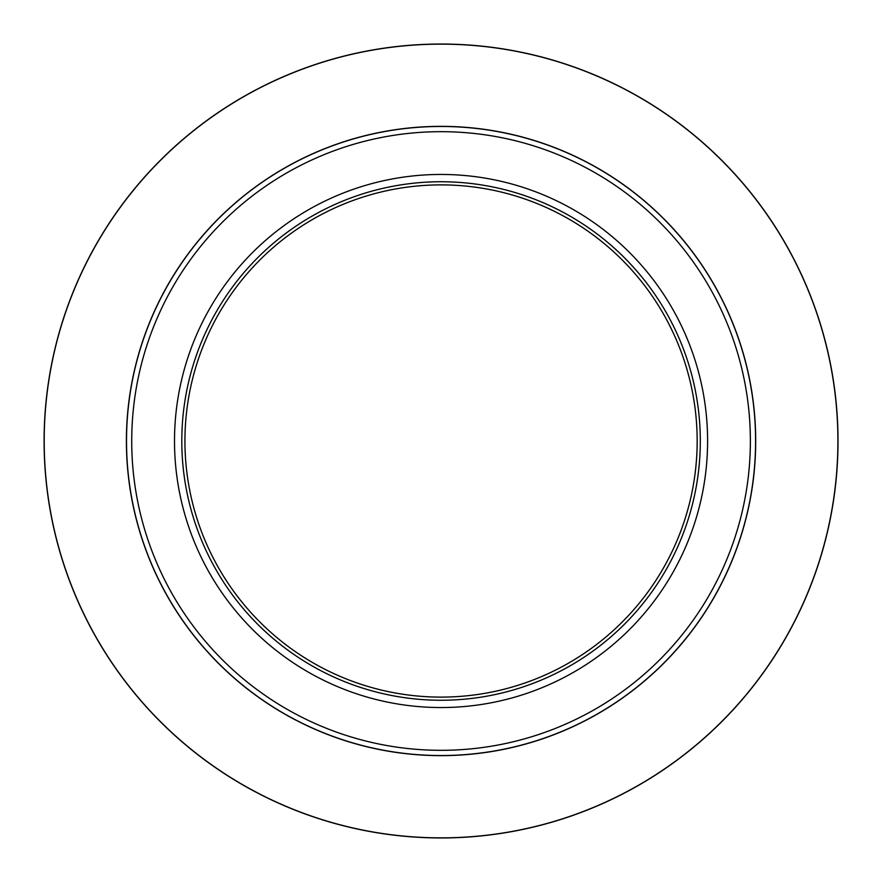 <?xml version="1.0" encoding="UTF-8"?>
<svg xmlns="http://www.w3.org/2000/svg" width="882" height="882" viewBox="0 0 882 882"><rect width="100%" height="100%" fill="white"/><g stroke="black" fill="none" stroke-linecap="round" stroke-linejoin="round"><path stroke-width="1.32" d="M707.596 441A266.54 266.54 0 0 1 307.774 671.83A266.54 266.54 0 0 1 307.774 210.17A266.54 266.54 0 0 1 707.596 441M181.802 441A259.242 259.242 0 0 1 570.676 216.487A259.242 259.242 0 0 1 570.676 665.513A259.242 259.242 0 0 1 181.802 441M697.166 441A256.111 256.111 0 0 0 441.044 184.889A256.111 256.111 0 0 0 184.933 441A256.111 256.111 0 0 0 441.044 697.111A256.111 256.111 0 0 0 697.166 441M755.587 441A314.532 314.532 0 0 1 441.044 755.532A314.532 314.532 0 0 1 126.512 441A314.532 314.532 0 0 1 441.044 126.468A314.532 314.532 0 0 1 755.587 441A314.532 314.532 0 0 0 283.784 168.605A314.532 314.532 0 0 0 283.784 713.395A314.532 314.532 0 0 0 755.587 441A314.532 314.532 0 0 0 283.784 168.605A314.532 314.532 0 0 0 283.784 713.395A314.532 314.532 0 0 0 755.587 441A314.532 314.532 0 0 1 441.044 755.532A314.532 314.532 0 0 1 126.512 441A314.532 314.532 0 0 1 441.044 126.468A314.532 314.532 0 0 1 755.587 441M44.1 441A396.944 396.944 0 0 1 639.527 97.229A396.944 396.944 0 0 1 639.527 784.771A396.944 396.944 0 0 1 44.1 441A396.944 396.944 0 0 1 639.527 97.229A396.944 396.944 0 0 1 639.527 784.771A396.944 396.944 0 0 1 44.1 441M755.687 441A314.631 314.631 0 0 1 283.728 713.483A314.631 314.631 0 0 1 283.728 168.517A314.631 314.631 0 0 1 755.687 441M837.9 441A396.856 396.856 0 0 0 441.044 44.144A396.856 396.856 0 0 0 44.199 441A396.856 396.856 0 0 0 441.044 837.856A396.856 396.856 0 0 0 837.9 441M131.727 441A309.317 309.317 0 0 0 441.044 750.317A309.317 309.317 0 0 0 750.373 441A309.317 309.317 0 0 0 441.044 131.683A309.317 309.317 0 0 0 131.727 441"/></g></svg>
